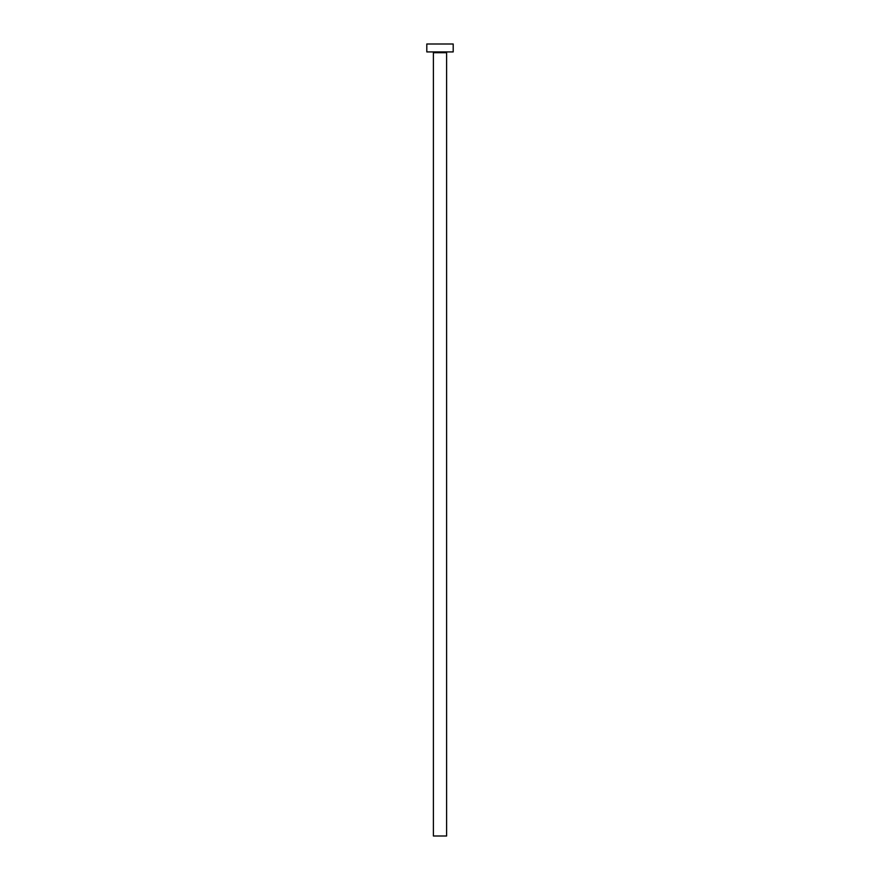 <?xml version="1.0" encoding="UTF-8"?>
<svg xmlns="http://www.w3.org/2000/svg" width="880" height="880" viewBox="0 0 880 880"><rect width="100%" height="100%" fill="white"/><g stroke="black" fill="none" stroke-linecap="round" stroke-linejoin="round"><path stroke-width="1.32" d="M446.6 52.712A0.792 0.792 0 0 1 447.392 51.92A0.792 0.792 0 0 0 446.6 52.712L433.4 52.712L433.4 836L446.6 836L446.6 52.712L446.6 836L433.4 836L433.4 52.712A0.792 0.792 0 0 0 432.608 51.92A0.792 0.792 0 0 1 433.4 52.712L446.6 52.712M426.8 44L426.8 51.92L453.2 51.92L453.2 44L426.8 44L426.8 51.92L453.2 51.92L453.2 44L426.8 44"/></g></svg>
